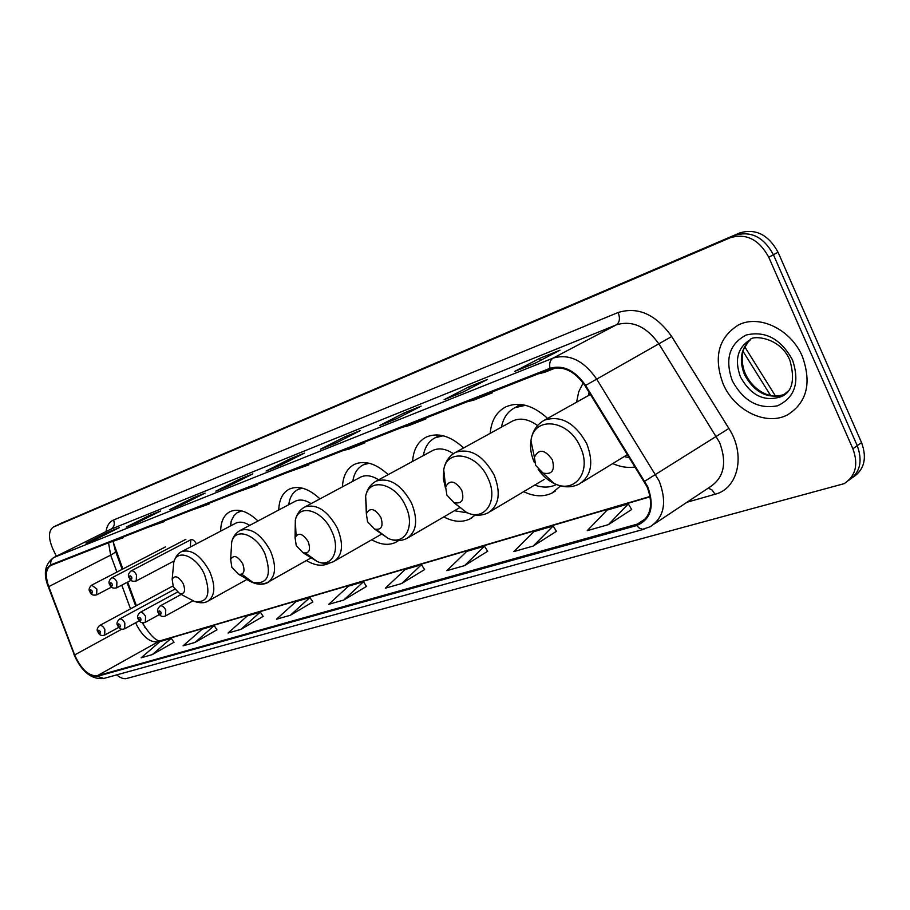 <?xml version="1.0" encoding="UTF-8"?>
<svg xmlns="http://www.w3.org/2000/svg" width="910" height="910" viewBox="0 0 910 910"><rect width="100%" height="100%" fill="white"/><g stroke="black" fill="none" stroke-linecap="round" stroke-linejoin="round"><path stroke-width="1.36" d="M258.008 520.975C247.668 511.306 238.374 508.178 230.139 511.591C223.985 514.855 220.823 521.362 220.664 531.133M319.967 498.873C308.786 488.522 298.605 485.246 289.425 489.057C282.657 492.64 279.097 499.624 278.756 509.987M388.183 474.633C376.035 463.474 364.808 460.039 354.513 464.327C347.017 468.297 343.002 475.793 342.444 486.85M463.645 447.936C450.37 435.822 437.915 432.193 426.278 437.062C417.952 441.464 413.39 449.585 412.594 461.404M547.604 418.407C533.033 405.132 519.098 401.276 505.823 406.85C496.496 411.775 491.298 420.602 490.217 433.331M583.162 382.928L578.714 391.8L576.576 402.186M196.355 543.896L196.219 543.577C194.524 540.517 192.715 539.243 190.793 539.755L190.406 545.704M170.409 547.365L169.135 548.025M150.036 554.895L148.808 555.521M157.305 594.401L155.917 595.151M142.722 622.759L145.088 627.718M113.124 541.825L122.85 568.977M127.673 582.047L136.386 605.685M523.671 491.662C534.022 496.644 543.463 497.122 552.006 493.072L560.594 485.906M443.796 516.925C453.373 521.942 462.052 522.636 469.822 518.996L475.27 515.037M371.735 539.778C380.642 544.783 388.638 545.647 395.736 542.349L398.58 540.574M306.397 560.537C314.701 565.508 322.095 566.509 328.59 563.517L329.5 563.017M246.849 579.488C254.629 584.402 261.5 585.505 267.46 582.787L270.338 580.864M612.737 463.577C620.461 467.012 627.957 468.138 635.237 466.944M853.011 477.238C864.352 469.674 867.196 458.139 861.554 442.624L778.061 252.263C768.438 234.689 755.675 228.239 739.762 232.926L61.584 523.091M861.554 442.624L857.231 445.673C862.896 461.245 860.064 472.813 848.712 480.378C860.064 472.813 862.896 461.245 857.231 445.673L773.432 254.743C763.774 237.112 750.989 230.628 735.064 235.315L57.353 525.127M802.358 356.458C791.052 329.261 758.849 314.018 738.203 325.12C718.377 337.781 713.349 357.368 723.131 383.895C734.347 410.603 766.322 426.403 787.696 414.767C806.942 402.482 811.822 383.053 802.358 356.458C791.052 329.261 758.849 314.018 738.203 325.12C718.377 337.781 713.349 357.368 723.131 383.895C734.347 410.603 766.322 426.403 787.696 414.767C806.942 402.482 811.822 383.053 802.358 356.458M647.056 486.782C653.505 503.878 651.082 516.095 639.787 523.421L97.165 675.8C88.623 676.13 81.115 669.168 74.654 654.95L48.742 586.631C45.068 575.859 45.727 568.83 50.698 565.531L550.357 369.073C563.131 365.433 574.711 371.007 585.073 385.783L647.056 486.782M647.681 486.6L585.608 385.43C574.972 370.279 563.108 364.569 550.004 368.3L50.823 564.848C45.386 568.011 44.59 575.268 48.435 586.643L74.336 654.938C80.967 669.521 88.657 676.642 97.415 676.323L636.682 525.525C651.094 519.394 654.756 506.415 647.681 486.6M116.685 674.879C120.404 677.961 123.726 679.178 126.626 678.496L844.116 483.665C855.684 476.158 858.608 464.521 852.875 448.744L857.231 445.673L773.432 254.743C763.774 237.112 750.989 230.628 735.064 235.315L61.846 522.954M152.311 654.609L171.228 638.274L160.024 641.573L141.164 657.782L152.311 654.609L173.946 642.267M195.024 642.437L214.18 625.648L202.168 629.174L183.081 645.838L195.024 642.437L216.978 629.788M240.923 629.356L260.283 612.089L247.383 615.888L228.069 633.019L240.923 629.356L263.161 616.389M290.358 615.262L309.912 597.506L296.012 601.59L276.492 619.221L290.358 615.262L312.869 601.965M608.426 524.626L628.264 503.912L607.072 510.135L587.2 530.678L608.426 524.626L631.677 509.498M533.203 546.068L553.121 526.003L533.795 531.679L513.854 551.574L533.203 546.068L556.431 531.326M464.544 565.633L484.461 546.182L466.75 551.392L446.844 570.672L464.544 565.633L487.68 551.267M401.617 583.56L421.466 564.7L405.189 569.489L385.362 588.19L401.617 583.56L424.595 569.569M343.752 600.054L363.477 581.752L348.45 586.165L328.772 604.32L343.752 600.054L366.514 586.404M852.875 448.744L768.768 257.234C759.088 239.546 746.28 233.04 730.343 237.703L53.371 527.049C48.367 530.701 48.196 538.015 52.86 548.98L56.363 556.237M169.419 509.748L192.636 498.1L205.069 493.106L181.75 504.811L169.419 509.748L181.92 504.72M126.24 527.049L149.103 515.629L160.672 510.976L137.706 522.454L126.24 527.049L137.865 522.374M86.04 543.156L108.552 531.952L119.335 527.618L96.722 538.879L86.04 543.156L96.881 538.8M320.513 449.199L344.685 436.891L360.394 430.566L336.154 442.942L320.513 449.199L336.325 442.851M379.641 425.516L404.063 412.981L421.159 406.11L396.669 418.691L379.641 425.516L396.84 418.6M444.137 399.672L468.764 386.943L487.43 379.424L462.746 392.21L444.137 399.672L462.928 392.119M514.764 371.371L539.528 358.449L559.991 350.213L535.205 363.181L514.764 371.371L535.376 363.09M215.909 491.116L239.466 479.251L252.866 473.86L229.218 485.792L215.909 491.116L229.388 485.701M266.118 471.005L290.006 458.902L304.486 453.078L280.519 465.226L266.118 471.005L280.689 465.147M290.006 458.902L290.574 460.13M239.466 479.251L239.99 480.355M539.528 358.449L540.426 360.451M468.764 386.943L469.56 388.684M404.063 412.981L404.779 414.528M344.685 436.891L345.322 438.256M108.552 531.952L108.95 532.782M149.103 515.629L149.547 516.539M192.636 498.1L193.113 499.101M363.477 581.752L366.548 586.472M421.466 564.7L424.629 569.626M484.461 546.182L487.714 551.335M553.121 526.003L556.476 531.394M628.264 503.912L631.711 509.566M309.912 597.506L312.903 602.022M260.283 612.089L263.195 616.445M214.18 625.648L217.012 629.834M171.228 638.274L173.981 642.312M288.151 472.165L308.831 464.862L308.604 464.123M302.655 466.466L308.831 464.862M342.922 450.632L349.167 449.039L364.91 442.851L364.671 442.078M358.654 444.444L364.91 442.851M402.413 427.245L408.726 425.652L425.869 418.918L425.618 418.122M419.533 420.511L425.869 418.918M467.239 401.754L473.621 400.173L492.344 392.824L492.082 391.983M485.94 394.394L492.344 392.824M538.174 373.862L544.612 372.315L556.09 367.799M237.555 492.06L257.052 485.189L256.825 484.473M250.967 486.782L257.052 485.189M190.668 510.487L209.095 504.015L208.89 503.332M203.112 505.596L209.095 504.015M147.101 527.618L164.562 521.498L164.357 520.838M158.67 523.068L164.562 521.498M106.504 543.577L123.1 537.776L122.907 537.139M117.299 539.334L123.1 537.776M535.66 465.317L542.917 473.007C552.017 474.963 555.157 470.527 552.324 459.721C544.806 449.324 538.834 448.505 534.398 457.286L535.66 465.317M624.26 456.536L629.618 457.844M589.145 392.369L588.349 395.588M446.867 495.131L454.056 502.661C461.973 504.151 464.521 499.977 461.7 490.149C455.034 480.571 449.688 479.513 445.638 486.975L446.867 495.131M534.727 485.087C542.61 487.885 549.754 487.737 556.192 484.62L556.431 484.495M522.294 404.654L515.572 407.327M525.548 405.325L514.969 407.657C507.905 411.297 503.435 417.644 501.558 426.688L501.478 427.131M537.548 425.55C528.653 419.089 520.406 417.542 512.796 420.909L511.409 421.66M367.549 521.76L374.59 529.097C381.529 530.257 383.611 526.321 380.824 517.301C374.852 508.44 370.029 507.2 366.343 513.615L367.549 521.76M454.409 510.749L467.353 512.83M440.793 435.264L436.243 437.187M443.136 435.753L435.264 437.71C429.406 440.702 425.573 445.968 423.776 453.51L423.377 455.557M453.373 453.692C445.854 448.744 439.029 447.652 432.898 450.404L431.84 450.973M296.262 545.693L303.11 552.814C309.229 553.724 310.936 550.015 308.217 541.678C302.802 533.431 298.412 532.077 295.067 537.639L296.262 545.693M367.492 462.872L364.557 464.191M369.176 463.236L363.317 464.851C358.392 467.342 355.093 471.767 353.421 478.114L352.796 481.31M378.594 479.832C371.974 475.589 366.048 474.656 360.815 477.011L359.985 477.454M231.845 567.328L238.465 574.221C243.914 574.949 245.313 571.434 242.674 563.688C237.715 555.976 233.711 554.554 230.651 559.411L231.845 567.328M301.21 487.897L299.481 488.727M302.382 488.158L298.059 489.466C293.873 491.571 291.018 495.324 289.482 500.727L288.697 504.72M311.072 503.639C305.191 499.931 299.982 499.101 295.443 501.148L294.783 501.501M173.344 586.961L179.748 593.65C184.616 594.219 185.765 590.897 183.206 583.663C178.633 576.428 174.948 574.949 172.161 579.226L173.344 586.961M240.945 510.681L240.126 511.101M241.719 510.874L237.135 512.728L234.029 515.651L231.413 520.588L230.219 526.116M249.738 525.366C244.471 522.078 239.865 521.339 235.895 523.136L235.371 523.409M778.061 252.263L768.768 257.234M739.762 232.926L730.343 237.703M62.017 522.875L53.542 526.97M770.668 395.634L743.026 351.34M135.681 622.747L136.796 625.284C143.223 637.102 150.184 642.596 157.68 641.778L650.172 496.78M636.34 524.763L645.713 518.586M50.823 564.848C50.323 561.436 51.404 558.956 54.054 557.409L553.053 358.119C569.034 353.467 583.515 360.371 596.505 378.833L659.215 481.128C667.223 502.422 664.175 517.654 650.07 526.788L642.631 529.324L639.218 528.062L636.682 525.525M654.37 523.933L709.811 487.066C723.939 477.898 727.215 463.042 719.617 442.487L659.124 344.23C646.555 326.531 632.291 320.07 616.343 324.847L110.087 529.552M644.792 481.174L728.887 428.451C745.95 454.67 738.226 488.659 715.055 494.244L686.993 502.24M106.004 531.577C106.936 525.661 109.439 521.805 113.511 520.019L618.14 312.505C620.29 318.284 619.699 322.39 616.343 324.847L553.053 358.119C550.106 360.007 549.083 363.409 550.004 368.3M48.435 586.643L48.196 586.518C43.077 573.641 44.886 563.995 53.633 557.591L111.134 529.051C114.239 527.038 115.035 524.024 113.511 520.019M74.336 654.938L48.105 586.279M618.14 312.505C638.069 306.397 655.917 314.394 671.694 336.518L585.608 385.43M97.415 676.323L103.763 678.451C91.614 679.759 81.729 671.864 74.085 654.768L73.983 654.495M671.694 336.518L728.887 428.451M715.055 494.244L712.041 489.955L708.23 488.124M108.586 543.02L110.667 555.123L116.924 572.06M48.742 586.631L110.667 555.123C114.421 553.155 115.991 551.767 115.399 550.96L113.113 541.7M74.654 654.95L121.781 629.174M121.769 585.153L130.528 608.847M97.165 675.8L159.546 640.981L650.104 496.45M750.784 339.453C740.911 348.143 738.806 359.848 744.46 374.601C754.777 393.086 768.302 399.638 785.046 394.223C773.045 400.559 753.81 391.971 745.449 373.885M785.239 394.132L781.394 396.578C792.36 391.823 795.215 379.8 789.971 360.531C780.336 336.461 751.74 335.21 750.045 339.794C737.521 347.779 734.347 360.189 740.501 376.99C750.955 395.679 764.582 402.197 781.394 396.578L788.276 391.027M732.277 380.721C743.333 401.048 758.405 409.409 777.493 405.803C794.953 397.613 799.947 382.302 792.485 359.882C780.814 338.85 765.39 330.569 746.211 335.016C729.365 343.912 724.724 359.143 732.277 380.721M538.151 469.241C542.553 475.68 547.865 480.4 554.076 483.415C574.836 494.392 592.205 471.391 580.33 447.015C568.784 419.305 533.715 415.551 530.951 440.713C529.882 447.72 531.03 455 534.386 462.53M542.917 473.007L554.076 483.415C562.926 487.726 571.275 487.953 579.135 484.086C591.363 476.135 593.911 462.689 586.768 443.75C575.063 422.877 560.97 415.005 544.51 420.136L541.848 421.717M453.715 502.502L466.625 512.501C485.121 521.601 498.896 500.477 487.976 478.205C477.329 453.1 446.958 447.913 443.727 469.822L443.341 478.649L445.479 488.124M454.056 502.661L466.625 512.501C474.281 515.993 481.458 516.095 488.158 512.796C499.089 505.596 501.091 493.027 494.175 475.088C483.199 455.466 470.379 447.879 455.717 452.304L453.851 453.373M520.088 404.393L516.652 406.736M376.217 529.563L388.104 538.379C404.654 546.068 415.699 526.549 405.598 506.04C395.691 483.073 369.05 476.988 365.638 496.2L366.673 512.569M374.59 529.097L388.104 538.379C394.803 541.279 401.06 541.302 406.872 538.436C416.7 531.872 418.259 520.076 411.548 503.048C401.219 484.552 389.48 477.215 376.33 481.06C370.632 484.143 367.06 489.193 365.638 496.2L366.343 513.615M305.84 553.223L317.249 561.572C332.116 568.17 341.045 550.038 331.638 531.019C322.367 509.862 298.753 503.196 295.329 520.19L296.068 535.569M303.11 552.814L317.249 561.572C323.175 564.029 328.703 563.995 333.822 561.47C342.683 555.464 343.866 544.362 337.371 528.164C327.611 510.647 316.805 503.571 304.941 506.927C299.913 509.623 296.705 514.048 295.329 520.19L295.067 537.639M241.832 574.255L253.003 582.491C268.086 584.584 272.044 574.938 264.867 553.576C256.165 533.954 235.019 526.947 231.686 542.064L231.163 550.96M238.465 574.221L253.003 582.491C258.303 584.607 263.229 584.55 267.79 582.298C275.832 576.769 276.697 566.27 270.406 550.823C261.159 534.204 251.16 527.368 240.399 530.314L239.614 530.735M189.724 598.928L194.512 601.476C208.015 603.137 211.279 593.991 204.306 574.039C196.094 555.737 177.018 548.537 173.81 562.084L173.139 569.057M179.748 593.65L194.512 601.476C200.2 603.284 204.636 603.193 207.833 601.203C215.147 596.095 215.75 586.154 209.641 571.389C200.86 555.578 191.566 548.969 181.75 551.562C178.269 552.996 175.619 556.499 173.81 562.084L172.161 579.226M160.149 605.923C162.094 605.423 163.971 606.788 165.756 610.007L165.495 615.968C162.276 617.162 159.921 616.161 158.408 612.931C156.77 611.042 157.35 608.699 160.149 605.923L181.215 594.423M160.933 612.202C159.239 610.212 158.579 610.428 158.977 612.817C160.683 614.807 161.332 614.603 160.933 612.202M140.094 612.407C141.971 611.941 143.803 613.283 145.554 616.445L145.338 622.292C142.165 623.464 139.844 622.474 138.388 619.312C136.784 617.412 137.342 615.103 140.094 612.407L177.291 592.183M140.822 618.607C139.15 616.65 138.525 616.843 138.934 619.198C140.595 621.155 141.221 620.961 140.822 618.607M174.64 589.225L119.517 619.062C121.349 618.618 123.123 619.949 124.841 623.054L124.67 628.776L139.321 620.756M120.2 625.17C118.562 623.248 117.959 623.441 118.368 625.75C119.995 627.672 120.598 627.479 120.2 625.17M172.388 586.267L99.656 625.5C101.419 625.068 103.148 626.376 104.832 629.424L104.718 635.043L118.835 627.343M100.271 631.506C98.689 629.618 98.098 629.8 98.507 632.063C100.1 633.952 100.691 633.769 100.271 631.506M136.489 574.915L136.238 580.955C132.485 581.831 130.164 580.819 129.277 577.918C127.639 575.916 128.219 573.573 131.051 570.911C132.94 570.433 134.748 571.764 136.489 574.915M129.811 577.782C131.495 579.738 132.121 579.511 131.711 577.111C130.028 575.154 129.402 575.37 129.811 577.782M116.912 581.899L116.707 587.814C113.022 588.668 110.736 587.678 109.871 584.834C108.256 582.855 108.836 580.557 111.612 577.941C113.431 577.486 115.206 578.805 116.912 581.899M110.383 584.698C112.021 586.62 112.635 586.404 112.214 584.049C110.576 582.127 109.962 582.343 110.383 584.698M96.835 589.054L96.688 594.856C93.059 595.686 90.818 594.708 89.976 591.921C88.384 589.976 88.941 587.723 91.671 585.153L96.835 589.054M90.454 591.796C92.058 593.695 92.649 593.479 92.228 591.17C90.625 589.27 90.033 589.487 90.454 591.796M555.202 491.138L552.006 493.072M472.29 517.528L469.822 518.996M397.659 541.234L395.736 542.349M329.42 563.04L328.59 563.517M268.689 582.082L267.46 582.787M744.721 346.778L775.57 396.191M639.787 523.421L643.131 521.214M103.763 678.451L644.28 529.142M53.371 527.049L57.614 525.002M53.633 557.591L110.701 529.245M115.547 551.38L122.179 569.33M126.99 582.411L135.715 606.049M142.188 622.645C149.502 634.372 155.337 640.469 159.694 640.936M748.441 341.477L743.629 349.36C742.833 349.872 740.148 362.226 745.336 373.623M627.57 454.522L581.797 482.459M590.419 394.428L544.51 420.136C536.832 424.356 532.316 431.215 530.951 440.713L534.398 457.286M544.157 479.468L490.16 511.602M517.255 406.406L514.969 407.657M512.796 420.909L455.717 452.304C449.153 455.876 445.161 461.711 443.727 469.822L445.638 486.975M516.743 406.69L519.655 404.347M459.232 507.928L408.419 537.537M437.539 436.493L435.264 437.71M423.878 455.296L423.776 453.51M432.898 450.404L376.33 481.06M437.562 436.482L439.041 435.355M381.267 534.318L335.016 560.788M365.57 463.656L363.317 464.851M353.41 480.98L353.421 478.114M360.815 477.011L304.941 506.927M310.958 557.966L268.746 581.752M300.277 488.306L298.059 489.466M289.278 504.413L289.482 500.727M295.443 501.148L240.399 530.314C235.906 532.703 233.005 536.627 231.686 542.064L230.651 559.411M247.247 579.272L208.595 600.771M240.775 510.76L238.591 511.898M230.708 525.855L231.117 521.544M235.895 523.136L181.75 551.562M192.943 600.816L165.631 615.888M159.466 614.523L145.463 622.224M119.517 619.062C116.821 621.689 116.275 623.941 117.856 625.853C119.267 628.935 121.531 629.913 124.67 628.776M99.656 625.5C97.006 628.071 96.46 630.289 98.03 632.166C99.361 635.191 101.59 636.147 104.718 635.043M174.129 560.97L136.238 580.955M190.793 539.755L131.051 570.911M131.085 580.25L116.707 587.814M185.913 539.3L111.612 577.941M111.566 587.052L96.688 594.856M165.427 546.91L91.671 585.153"/></g></svg>
